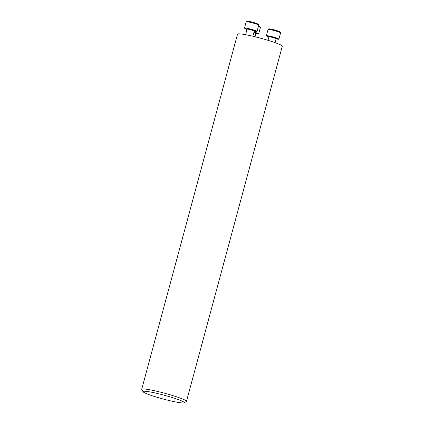 <?xml version="1.0" encoding="UTF-8"?>
<svg xmlns="http://www.w3.org/2000/svg" width="424" height="424" viewBox="0 0 424 424"><rect width="100%" height="100%" fill="white"/><g stroke="black" fill="none" stroke-linecap="round" stroke-linejoin="round"><path stroke-width="0.64" d="M186.481 401.348L282.289 46.258A23.188 2.141 -164.9 0 0 282.22 46.004A23.188 2.141 -164.9 0 0 259.271 37.831A23.188 2.141 -164.9 0 0 237.519 34.18L141.711 389.269A23.188 2.141 15.1 0 1 163.463 392.921A23.188 2.141 15.1 0 1 186.412 401.093A23.188 2.141 15.1 0 1 186.481 401.348A23.188 2.141 15.1 0 1 186.332 401.512L184.069 402.8A21.327 1.972 15.1 0 1 163.102 398.995A21.327 1.972 15.1 0 1 143.063 391.734A21.327 1.972 15.1 0 1 162.074 394.643A21.327 1.972 15.1 0 1 184.143 402.413A21.327 1.972 15.1 0 1 184.069 402.8M143.063 391.734L141.754 389.486A23.188 2.141 15.1 0 1 141.711 389.269M268.906 36.962A6.498 0.599 15.1 0 1 266.346 35.764A6.498 0.599 15.1 0 1 272.441 36.787A6.498 0.599 15.1 0 1 278.875 39.077A6.498 0.599 15.1 0 1 278.891 39.151A6.498 0.599 15.1 0 1 276.077 38.897M246.604 30.899A6.498 0.599 15.1 0 1 246.132 30.523A6.498 0.599 15.1 0 1 246.731 30.433M253.987 32.039A6.498 0.599 15.1 0 1 258.677 33.909A6.498 0.599 15.1 0 1 255.863 33.66M247.044 29.283A6.498 0.599 15.1 0 1 244.5 28.154A6.498 0.599 15.1 0 1 244.484 28.079A6.498 0.599 15.1 0 1 250.913 29.192A6.498 0.599 15.1 0 1 257.029 31.466A6.498 0.599 15.1 0 1 254.209 31.217M269.961 29.585A5.756 0.53 15.1 0 1 272.606 29.457A5.756 0.53 15.1 0 1 280.041 31.917M275.065 42.639L276.109 38.78A3.71 0.345 -164.9 0 0 276.098 38.738A3.71 0.345 -164.9 0 0 272.42 37.429A3.71 0.345 -164.9 0 0 268.938 36.846L268.874 36.554L269.362 36.798M269.346 36.798A4.081 0.376 15.1 0 1 271.318 36.74A4.081 0.376 15.1 0 1 276.549 38.473A4.081 0.376 15.1 0 1 275.78 38.536M280.561 32.812A6.498 0.599 -164.9 0 0 274.132 30.523A6.498 0.599 -164.9 0 0 268.037 29.5C268.27 28.896 268.8 28.7 269.627 28.896C270.803 28.912 277.121 30.486 279.448 31.535L280.465 32.213L280.582 32.886A6.498 0.599 -164.9 0 0 280.561 32.812M258.677 33.909L260.368 27.645L260.145 26.845L258.502 25.997A5.756 0.53 15.1 0 1 258.667 26.749M255.025 36.75L255.895 33.538A3.71 0.345 -164.9 0 0 253.822 32.653M253.928 32.261A4.081 0.376 15.1 0 1 255.566 33.295M260.368 27.645A6.498 0.599 -164.9 0 0 258.333 26.627M247.097 21.359A5.756 0.53 15.1 0 1 254.236 22.695A5.756 0.53 15.1 0 1 257.013 24.306M252.858 36.231L254.241 31.095A3.71 0.345 -164.9 0 0 250.748 29.797A3.71 0.345 -164.9 0 0 247.075 29.161L247.012 28.874L247.499 29.118M247.483 29.113A4.081 0.376 15.1 0 1 246.826 28.753A4.081 0.376 15.1 0 1 251.845 29.691A4.081 0.376 15.1 0 1 253.912 30.851M257.029 31.466L258.714 25.201A6.498 0.599 -164.9 0 0 252.598 22.928A6.498 0.599 -164.9 0 0 246.174 21.815L244.484 28.079M268.005 40.317L268.938 36.846M278.891 39.151L280.582 32.886M266.346 35.764L268.037 29.5M275.764 38.526L276.31 38.563L276.109 38.78M246.132 30.523L246.519 29.097M255.895 33.538L256.096 33.321L255.55 33.289M245.586 34.683L247.075 29.161M258.714 25.201C257.787 23.824 260.553 25.021 254.819 22.87C250.16 21.433 246.524 20.967 246.943 21.2L246.174 21.815M254.241 31.095L254.442 30.878L253.902 30.846"/></g></svg>
